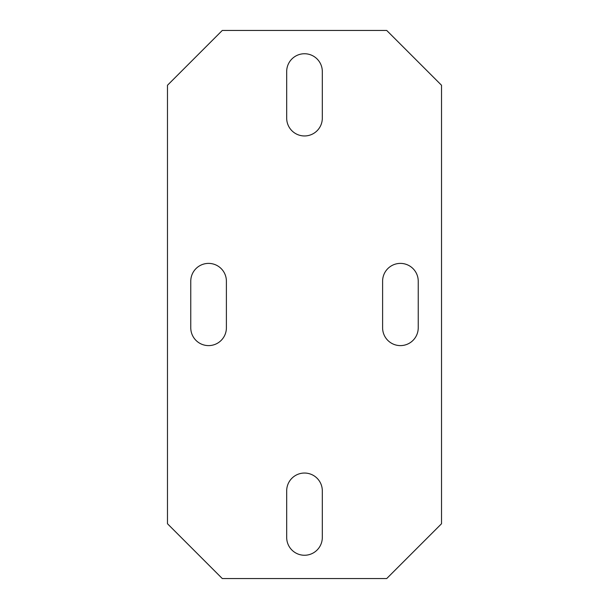 <?xml version="1.0" encoding="UTF-8"?>
<svg xmlns="http://www.w3.org/2000/svg" width="609" height="609" viewBox="0 0 609 609"><rect width="100%" height="100%" fill="white"/><g stroke="black" fill="none" stroke-linecap="round" stroke-linejoin="round"><path stroke-width="0.91" d="M167.475 523.74L167.475 85.26L222.285 30.45L386.715 30.45L441.525 85.26L441.525 523.74L386.715 578.55L222.285 578.55L167.475 523.74M322.313 490.854A17.813 17.813 0 0 0 304.5 473.041A17.813 17.813 0 0 0 286.687 490.854L286.687 537.442A17.813 17.813 0 0 0 304.5 555.256A17.813 17.813 0 0 0 322.313 537.442L322.313 490.854M322.313 118.146L322.313 71.558A17.813 17.813 0 0 0 304.5 53.744A17.813 17.813 0 0 0 286.687 71.558L286.687 118.146A17.813 17.813 0 0 0 304.5 135.959A17.813 17.813 0 0 0 322.313 118.146M226.396 281.206A17.813 17.813 0 0 0 208.582 263.392A17.813 17.813 0 0 0 190.769 281.206L190.769 327.794A17.813 17.813 0 0 0 208.582 345.608A17.813 17.813 0 0 0 226.396 327.794L226.396 281.206M382.604 281.206L382.604 327.794A17.813 17.813 0 0 0 400.418 345.608A17.813 17.813 0 0 0 418.231 327.794L418.231 281.206A17.813 17.813 0 0 0 400.418 263.392A17.813 17.813 0 0 0 382.604 281.206"/></g></svg>
